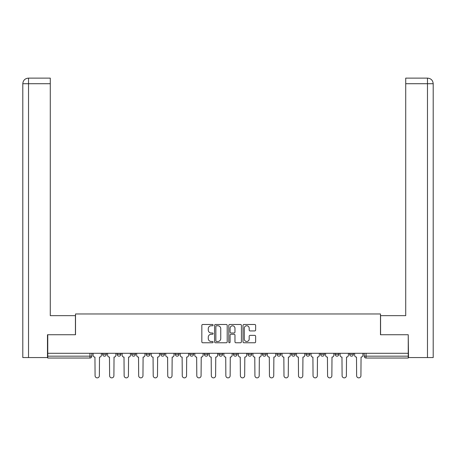 <?xml version="1.0" encoding="UTF-8"?>
<svg xmlns="http://www.w3.org/2000/svg" width="456" height="456" viewBox="0 0 456 456"><rect width="100%" height="100%" fill="white"/><g stroke="black" fill="none" stroke-linecap="round" stroke-linejoin="round"><path stroke-width="0.68" d="M213.094 325.122A0.638 0.638 0 0 0 212.456 324.484L202.743 324.484A0.912 0.912 0 0 0 201.831 325.396L201.831 341.857A0.912 0.912 0 0 0 202.743 342.769L212.456 342.769A0.638 0.638 0 0 0 213.094 342.131A0.638 0.638 0 0 0 212.456 341.493L211.202 341.493A2.924 2.924 0 0 1 208.272 338.563L208.272 337.195A2.924 2.924 0 0 1 211.202 334.265L212.456 334.265A0.638 0.638 0 0 0 213.094 333.627A0.638 0.638 0 0 0 212.456 332.988L211.202 332.988A2.924 2.924 0 0 1 208.272 330.064L208.272 328.69A2.924 2.924 0 0 1 211.202 325.766L212.456 325.766A0.638 0.638 0 0 0 213.094 325.122M262.462 353.28L262.462 354.306L266.19 354.306A1.864 1.864 0 0 1 264.326 356.17A1.864 1.864 0 0 1 262.462 354.306L262.462 353.28M218.874 353.28L218.874 354.306L222.596 354.306A1.864 1.864 0 0 1 220.732 356.17A1.864 1.864 0 0 1 218.874 354.306L218.874 353.28M189.81 353.28L189.81 354.306L193.538 354.306A1.864 1.864 0 0 1 191.674 356.17A1.864 1.864 0 0 1 189.81 354.306L189.81 353.28M175.281 353.28L175.281 354.306L179.003 354.306A1.864 1.864 0 0 1 177.145 356.17A1.864 1.864 0 0 1 175.281 354.306L175.281 353.28M146.216 353.28L146.216 354.306L149.944 354.306A1.864 1.864 0 0 1 148.08 356.17A1.864 1.864 0 0 1 146.216 354.306L146.216 353.28M254.722 330.931A0.912 0.912 0 0 0 255.634 330.019L255.634 325.396A0.912 0.912 0 0 0 254.722 324.484L243.931 324.484A0.912 0.912 0 0 0 243.019 325.396L243.019 341.857A0.912 0.912 0 0 0 243.931 342.769L254.722 342.769A0.912 0.912 0 0 0 255.634 341.857L255.634 336.277A0.912 0.912 0 0 0 254.722 335.365L250.105 335.365A0.912 0.912 0 0 0 249.187 336.277L249.187 339.042A2.445 2.445 0 0 1 246.742 341.493A2.445 2.445 0 0 1 244.296 339.042L244.296 328.212A2.445 2.445 0 0 1 246.742 325.766A2.445 2.445 0 0 1 249.187 328.212L249.187 330.019A0.912 0.912 0 0 0 250.105 330.931L254.722 330.931M28.528 357.567L22.8 357.567L22.8 83.716C23.136 80.324 24.994 78.46 28.38 78.13L50.28 78.13L50.28 83.716L28.528 83.716L28.528 357.567L47.481 357.567L47.481 334.744L75.519 334.744L75.519 313.973L380.481 313.973L380.481 334.744L408.24 334.744L408.24 353.28L47.76 353.28L47.76 356.17L91.821 356.17L91.821 353.28L91.821 356.17A1.864 1.864 0 0 1 89.957 358.034L47.76 358.034L47.76 356.17M47.76 334.744L47.76 353.28M227.202 325.396A0.912 0.912 0 0 0 226.284 324.484L215.5 324.484A0.912 0.912 0 0 0 214.582 325.396L214.582 341.857A0.912 0.912 0 0 0 215.5 342.769L226.284 342.769A0.912 0.912 0 0 0 227.202 341.857L227.202 325.396M229.716 324.484L240.5 324.484A0.912 0.912 0 0 1 241.418 325.396L241.418 341.857A0.912 0.912 0 0 1 240.5 342.769L235.883 342.769A0.912 0.912 0 0 1 234.971 341.857L234.971 335.183A0.912 0.912 0 0 0 234.059 334.265L230.992 334.265A0.912 0.912 0 0 0 230.08 335.183L230.08 342.131A0.638 0.638 0 0 1 229.442 342.769A0.638 0.638 0 0 1 228.798 342.131L228.798 325.396A0.912 0.912 0 0 1 229.716 324.484M364.179 353.28L364.179 356.17L408.24 356.17L408.24 358.034L366.043 358.034A1.864 1.864 0 0 1 364.179 356.17M408.24 353.28L408.24 356.17M353.371 353.28L353.371 354.306A1.864 1.864 0 0 1 351.513 356.17A1.864 1.864 0 0 1 349.649 354.306L353.371 354.306A1.864 1.864 0 0 1 351.513 356.17M349.649 353.28L349.649 354.306M338.842 353.28L338.842 354.306A1.864 1.864 0 0 1 336.978 356.17A1.864 1.864 0 0 1 335.12 354.306L338.842 354.306M335.12 353.28L335.12 354.306M324.313 353.28L324.313 354.306A1.864 1.864 0 0 1 322.449 356.17A1.864 1.864 0 0 1 320.585 354.306L324.313 354.306M320.585 353.28L320.585 354.306M309.784 353.28L309.784 354.306A1.864 1.864 0 0 1 307.92 356.17A1.864 1.864 0 0 1 306.056 354.306L309.784 354.306M306.056 353.28L306.056 354.306M295.249 353.28L295.249 354.306A1.864 1.864 0 0 1 293.39 356.17A1.864 1.864 0 0 1 291.526 354.306A1.864 1.864 0 0 0 293.39 356.17M291.526 353.28L291.526 354.306L295.249 354.306M280.719 353.28L280.719 354.306A1.864 1.864 0 0 1 278.855 356.17A1.864 1.864 0 0 1 276.997 354.306A1.864 1.864 0 0 0 278.855 356.17M276.997 353.28L276.997 354.306L280.719 354.306M266.19 353.28L266.19 354.306A1.864 1.864 0 0 1 264.326 356.17M251.661 353.28L251.661 354.306A1.864 1.864 0 0 1 249.797 356.17A1.864 1.864 0 0 1 247.933 354.306L251.661 354.306M247.933 353.28L247.933 354.306M237.126 353.28L237.126 354.306A1.864 1.864 0 0 1 235.267 356.17A1.864 1.864 0 0 1 233.404 354.306L237.126 354.306L237.126 353.28M233.404 353.28L233.404 354.306M222.596 353.28L222.596 354.306M208.067 353.28L208.067 354.306A1.864 1.864 0 0 1 206.203 356.17A1.864 1.864 0 0 1 204.339 354.306L208.067 354.306L208.067 353.28M204.339 353.28L204.339 354.306M193.538 353.28L193.538 354.306L193.538 353.28M179.003 354.306L179.003 353.28L179.003 354.306A1.864 1.864 0 0 1 177.145 356.17M164.474 353.28L164.474 354.306A1.864 1.864 0 0 1 162.61 356.17A1.864 1.864 0 0 1 160.751 354.306A1.864 1.864 0 0 0 162.61 356.17A1.864 1.864 0 0 0 164.474 354.306L164.474 353.28M160.751 353.28L160.751 354.306L164.474 354.306M149.944 353.28L149.944 354.306M135.415 353.28L135.415 354.306A1.864 1.864 0 0 1 133.551 356.17A1.864 1.864 0 0 1 131.687 354.306A1.864 1.864 0 0 0 133.551 356.17A1.864 1.864 0 0 0 135.415 354.306L131.687 354.306L131.687 353.28M117.158 353.28L117.158 354.306L120.88 354.306L120.88 353.28L120.88 354.306A1.864 1.864 0 0 1 119.022 356.17A1.864 1.864 0 0 1 117.158 354.306A1.864 1.864 0 0 0 119.022 356.17M102.629 353.28L102.629 354.306L106.351 354.306L106.351 353.28L106.351 354.306A1.864 1.864 0 0 1 104.487 356.17A1.864 1.864 0 0 1 102.629 354.306A1.864 1.864 0 0 0 104.487 356.17M89.957 353.28L89.957 358.034A1.864 1.864 0 0 0 91.821 356.17M216.503 325.766A0.638 0.638 0 0 0 215.865 326.405L215.865 340.849A0.638 0.638 0 0 0 216.503 341.493L217.831 341.493A2.924 2.924 0 0 0 220.755 338.563L220.755 328.69A2.924 2.924 0 0 0 217.831 325.766L216.503 325.766M234.971 328.257A2.445 2.445 0 0 0 232.526 325.812A2.445 2.445 0 0 0 230.08 328.257L230.08 332.071A0.912 0.912 0 0 0 230.992 332.988L234.059 332.988A0.912 0.912 0 0 0 234.971 332.071L234.971 328.257M93.081 355.235L93.081 353.28L93.081 355.235A1.864 1.864 0 0 0 94.939 357.099L95.082 375.727A2.143 2.143 0 0 0 97.225 377.87A2.143 2.143 0 0 0 99.368 375.727L99.505 357.099A1.864 1.864 0 0 0 101.369 355.235L101.369 353.28L101.369 355.235M94.939 357.099L95.082 375.727M99.368 375.727L99.505 357.099M107.61 355.235L107.61 353.28L107.61 355.235A1.864 1.864 0 0 0 109.474 357.099L109.611 375.727A2.143 2.143 0 0 0 111.754 377.87A2.143 2.143 0 0 0 113.897 375.727L114.034 357.099A1.864 1.864 0 0 0 115.898 355.235L115.898 353.28L115.898 355.235M122.14 355.235L122.14 353.28L122.14 355.235A1.864 1.864 0 0 0 124.004 357.099L124.14 375.727A2.143 2.143 0 0 0 126.283 377.87A2.143 2.143 0 0 0 128.427 375.727L128.569 357.099A1.864 1.864 0 0 0 130.427 355.235L130.427 353.28L130.427 355.235M75.428 334.744L75.428 315.649L50.28 315.649L50.28 83.716M28.386 78.13C24.989 78.466 23.125 80.324 22.8 83.716L22.8 301.678L22.8 83.716L28.528 83.716L28.528 78.13L50.28 78.13M380.572 334.744L380.572 315.649L405.72 315.649L405.72 78.13L427.603 78.13L405.72 78.13M433.2 301.678L433.2 83.716L433.2 357.567L408.519 357.567L408.24 334.744M427.471 78.13L426.212 78.13L427.471 78.13L427.471 83.716L405.72 83.716M427.471 357.567L427.471 83.716L433.2 83.716C432.864 80.324 431.005 78.46 427.62 78.13M109.474 357.099L109.611 375.727M113.897 375.727L114.034 357.099M124.004 357.099L124.14 375.727M128.427 375.727L128.569 357.099M136.669 355.235L136.669 353.28L136.669 355.235A1.864 1.864 0 0 0 138.533 357.099L138.675 375.727A2.143 2.143 0 0 0 140.813 377.87A2.143 2.143 0 0 0 142.956 375.727L143.099 357.099A1.864 1.864 0 0 0 144.962 355.235L144.962 353.28L144.962 355.235M151.204 355.235L151.204 353.28L151.204 355.235A1.864 1.864 0 0 0 153.062 357.099L153.205 375.727A2.143 2.143 0 0 0 155.348 377.87A2.143 2.143 0 0 0 157.491 375.727L157.628 357.099A1.864 1.864 0 0 0 159.492 355.235L159.492 353.28L159.492 355.235M165.733 355.235L165.733 353.28L165.733 355.235A1.864 1.864 0 0 0 167.597 357.099L167.734 375.727A2.143 2.143 0 0 0 169.877 377.87A2.143 2.143 0 0 0 172.02 375.727L172.157 357.099A1.864 1.864 0 0 0 174.021 355.235L174.021 353.28L174.021 355.235M138.533 357.099L138.675 375.727M142.956 375.727L143.099 357.099M153.062 357.099L153.205 375.727M157.491 375.727L157.628 357.099M167.597 357.099L167.734 375.727M172.02 375.727L172.157 357.099M180.262 355.235L180.262 353.28L180.262 355.235A1.864 1.864 0 0 0 182.126 357.099L182.263 375.727A2.143 2.143 0 0 0 184.406 377.87A2.143 2.143 0 0 0 186.55 375.727L186.692 357.099A1.864 1.864 0 0 0 188.55 355.235L188.55 353.28L188.55 355.235M182.126 357.099L182.263 375.727M186.55 375.727L186.692 357.099M194.792 355.235L194.792 353.28L194.792 355.235A1.864 1.864 0 0 0 196.656 357.099L196.798 375.727A2.143 2.143 0 0 0 198.936 377.87A2.143 2.143 0 0 0 201.079 375.727L201.221 357.099A1.864 1.864 0 0 0 203.085 355.235L203.085 353.28L203.085 355.235M196.656 357.099L196.798 375.727M201.079 375.727L201.221 357.099M209.327 355.235L209.327 353.28L209.327 355.235A1.864 1.864 0 0 0 211.185 357.099L211.327 375.727A2.143 2.143 0 0 0 213.471 377.87A2.143 2.143 0 0 0 215.614 375.727L215.751 357.099A1.864 1.864 0 0 0 217.615 355.235L217.615 353.28L217.615 355.235M211.185 357.099L211.327 375.727M215.614 375.727L215.751 357.099M223.856 355.235L223.856 353.28L223.856 355.235A1.864 1.864 0 0 0 225.72 357.099L225.857 375.727A2.143 2.143 0 0 0 228 377.87A2.143 2.143 0 0 0 230.143 375.727L230.28 357.099A1.864 1.864 0 0 0 232.144 355.235L232.144 353.28L232.144 355.235M225.72 357.099L225.857 375.727M230.143 375.727L230.28 357.099M238.385 355.235L238.385 353.28L238.385 355.235A1.864 1.864 0 0 0 240.249 357.099L240.386 375.727A2.143 2.143 0 0 0 242.529 377.87A2.143 2.143 0 0 0 244.672 375.727L244.815 357.099A1.864 1.864 0 0 0 246.673 355.235L246.673 353.28L246.673 355.235M252.915 355.235L252.915 353.28L252.915 355.235A1.864 1.864 0 0 0 254.779 357.099L254.921 375.727A2.143 2.143 0 0 0 257.064 377.87A2.143 2.143 0 0 0 259.202 375.727L259.344 357.099A1.864 1.864 0 0 0 261.208 355.235L261.208 353.28L261.208 355.235M267.45 355.235L267.45 353.28L267.45 355.235A1.864 1.864 0 0 0 269.308 357.099L269.45 375.727A2.143 2.143 0 0 0 271.594 377.87A2.143 2.143 0 0 0 273.737 375.727L273.874 357.099A1.864 1.864 0 0 0 275.737 355.235L275.737 353.28L275.737 355.235M281.979 355.235L281.979 353.28L281.979 355.235A1.864 1.864 0 0 0 283.843 357.099L283.98 375.727A2.143 2.143 0 0 0 286.123 377.87A2.143 2.143 0 0 0 288.266 375.727L288.403 357.099A1.864 1.864 0 0 0 290.267 355.235L290.267 353.28L290.267 355.235M296.508 355.235L296.508 353.28L296.508 355.235A1.864 1.864 0 0 0 298.372 357.099L298.509 375.727A2.143 2.143 0 0 0 300.652 377.87A2.143 2.143 0 0 0 302.795 375.727L302.938 357.099A1.864 1.864 0 0 0 304.796 355.235L304.796 353.28L304.796 355.235M311.038 355.235L311.038 353.28L311.038 355.235A1.864 1.864 0 0 0 312.901 357.099L313.044 375.727A2.143 2.143 0 0 0 315.187 377.87A2.143 2.143 0 0 0 317.325 375.727L317.467 357.099A1.864 1.864 0 0 0 319.331 355.235L319.331 353.28L319.331 355.235M240.249 357.099L240.386 375.727M244.672 375.727L244.815 357.099M254.779 357.099L254.921 375.727M259.202 375.727L259.344 357.099M269.308 357.099L269.45 375.727M273.737 375.727L273.874 357.099M283.843 357.099L283.98 375.727M288.266 375.727L288.403 357.099M298.372 357.099L298.509 375.727M302.795 375.727L302.938 357.099M312.901 357.099L313.044 375.727M317.325 375.727L317.467 357.099M325.573 355.235L325.573 353.28L325.573 355.235A1.864 1.864 0 0 0 327.431 357.099L327.573 375.727A2.143 2.143 0 0 0 329.716 377.87A2.143 2.143 0 0 0 331.86 375.727L331.996 357.099A1.864 1.864 0 0 0 333.86 355.235L333.86 353.28L333.86 355.235M327.431 357.099L327.573 375.727M331.86 375.727L331.996 357.099M340.102 355.235L340.102 353.28L340.102 355.235A1.864 1.864 0 0 0 341.966 357.099L342.103 375.727A2.143 2.143 0 0 0 344.246 377.87A2.143 2.143 0 0 0 346.389 375.727L346.526 357.099A1.864 1.864 0 0 0 348.39 355.235L348.39 353.28L348.39 355.235M341.966 357.099L342.103 375.727M346.389 375.727L346.526 357.099M354.631 355.235L354.631 353.28L354.631 355.235A1.864 1.864 0 0 0 356.495 357.099L356.632 375.727A2.143 2.143 0 0 0 358.775 377.87A2.143 2.143 0 0 0 360.918 375.727L361.061 357.099A1.864 1.864 0 0 0 362.919 355.235L362.919 353.28L362.919 355.235M356.495 357.099L356.632 375.727M360.918 375.727L361.061 357.099M366.043 353.28L366.043 358.034M22.8 83.716L22.8 301.678"/></g></svg>
